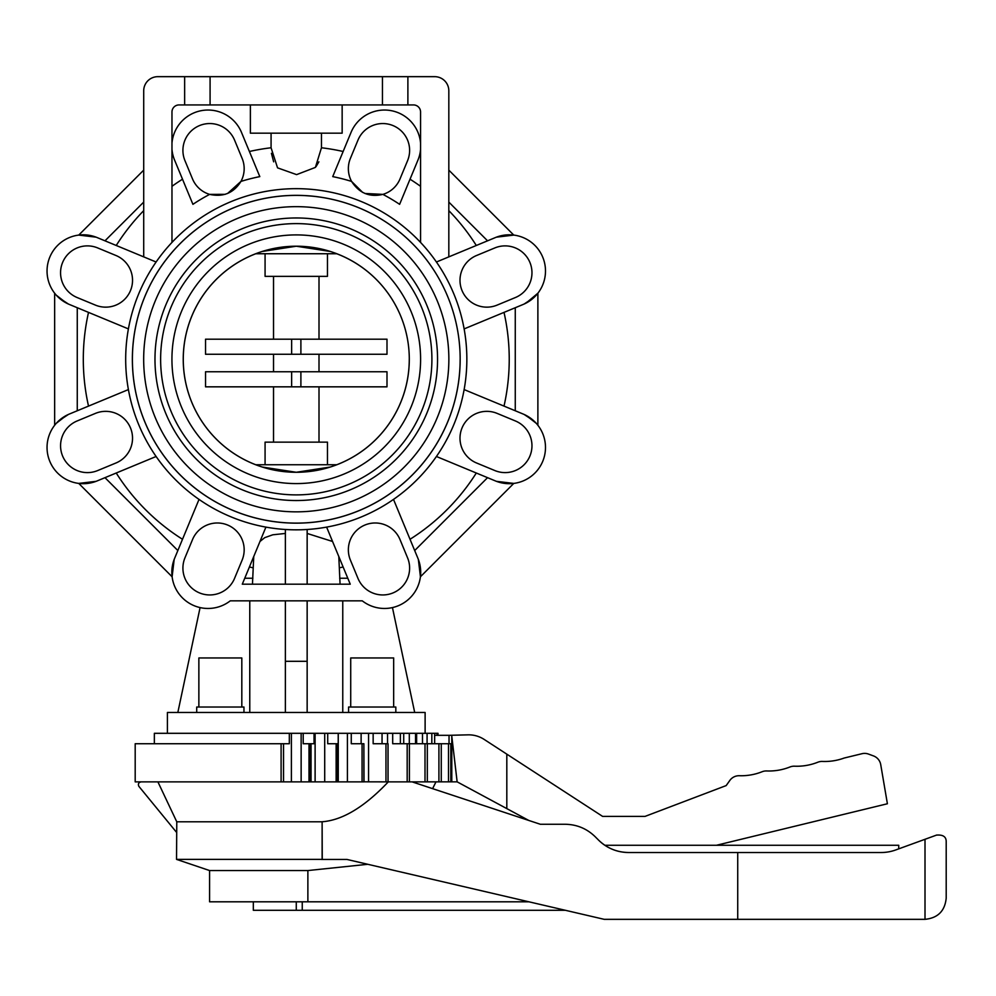 <?xml version="1.0" encoding="UTF-8"?>
<svg xmlns="http://www.w3.org/2000/svg" width="996" height="996" viewBox="0 0 996 996"><rect width="100%" height="100%" fill="white"/><g stroke="black" fill="none" stroke-linecap="round" stroke-linejoin="round"><path stroke-width="1.49" d="M125.683 359.245A170.577 170.577 0 0 0 296.273 529.835A170.577 170.577 0 0 0 466.85 359.245A170.577 170.577 0 0 0 296.273 188.667A170.577 170.577 0 0 0 125.683 359.245M460.164 359.245A163.892 163.892 0 0 1 296.273 523.149A163.892 163.892 0 0 1 132.368 359.245A163.892 163.892 0 0 1 296.273 195.353A163.892 163.892 0 0 1 460.164 359.245A163.867 163.867 0 0 0 296.273 195.378A163.867 163.867 0 0 0 132.393 359.245A163.867 163.867 0 0 0 296.273 523.112A163.867 163.867 0 0 0 460.14 359.245M167.415 733.305L167.415 712.476L425.118 712.476L425.118 733.305M154.355 743.726L154.355 733.305L291.392 733.305L291.392 781.823M291.392 733.305L327.709 733.305L327.709 743.726L336.138 743.726L336.138 781.872L281.096 781.872L281.096 743.726L289.326 743.726L289.326 733.305M281.096 781.872L135.195 781.872L135.195 743.726L281.096 743.726M350.716 707.023L350.716 657.958L393.669 657.958L393.669 707.023M348.575 712.476L348.575 707.023L395.823 707.023L395.823 712.476M198.864 707.023L198.864 657.958L241.816 657.958L241.816 707.023M196.71 712.476L196.71 707.023L243.958 707.023L243.958 712.476M409.294 359.245A113.034 113.034 0 0 1 296.273 472.278A113.034 113.034 0 0 1 183.239 359.245A113.034 113.034 0 0 1 296.273 246.211A113.034 113.034 0 0 1 409.294 359.245A113.009 113.009 0 0 0 336.773 253.756L255.76 253.756A113.009 113.009 0 0 0 255.76 464.746L336.773 464.746A113.009 113.009 0 0 0 409.269 359.245M330.348 467.024L296.273 472.278L262.185 467.024M431.903 359.245A135.643 135.643 0 0 1 296.273 494.888A135.643 135.643 0 0 1 160.63 359.245A135.643 135.643 0 0 1 296.273 223.614A135.643 135.643 0 0 1 431.903 359.245M171.935 359.245A124.338 124.338 0 0 0 296.273 483.583A124.338 124.338 0 0 0 420.598 359.245A124.338 124.338 0 0 0 296.273 234.907A124.338 124.338 0 0 0 171.935 359.245M448.86 359.245A152.587 152.587 0 0 1 296.273 511.844A152.587 152.587 0 0 1 143.673 359.245A152.587 152.587 0 0 1 296.273 206.658A152.587 152.587 0 0 1 448.86 359.245M154.978 359.245A141.295 141.295 0 0 0 296.273 500.54A141.295 141.295 0 0 0 437.555 359.245A141.295 141.295 0 0 0 296.273 217.962A141.295 141.295 0 0 0 154.978 359.245M259.358 466.078L259.358 464.746L333.174 464.746L333.174 466.078M259.358 252.411L259.358 253.743L333.174 253.743L333.174 252.411M528.901 901.803L209.583 901.803L209.583 870.554L176.541 859.386L176.778 821.8L322.119 821.8L322.119 859.386L321.372 859.448L322.256 859.448L322.119 821.8M209.583 870.554L307.876 870.554L367.773 864.291M322.119 859.386L176.541 859.386M565.317 910.282L253.32 910.282L253.32 901.803M435.987 781.872L432.6 788.645M382.053 743.726L382.053 733.305L392.685 733.305L392.685 743.726L409.393 743.726L409.393 781.872L412.12 781.872L540.33 824.265L565.168 824.265C576.796 824.451 586.781 828.585 595.135 836.677L598.559 840.101C606.913 848.194 616.91 852.327 628.538 852.514C619.923 852.452 612.03 850.036 604.846 845.28A42.392 42.392 0 0 1 598.559 840.101M321.534 821.8C342.039 820.517 364.287 807.208 388.278 781.872L407.177 781.872L407.177 743.726M434.654 743.726L434.654 735.322L449.034 735.322L449.034 743.726M449.034 735.322L467.921 734.849A28.262 28.262 0 0 1 484.131 739.406L602.63 816.409L645.01 816.409L726.184 785.583L729.794 780.49A11.305 11.305 0 0 1 739.368 775.722A56.511 56.511 0 0 0 762.077 771.751A11.305 11.305 0 0 1 766.708 770.954A56.511 56.511 0 0 0 789.928 766.995A11.305 11.305 0 0 1 794.571 766.198A56.511 56.511 0 0 0 817.778 762.239A11.305 11.305 0 0 1 822.422 761.442A56.511 56.511 0 0 0 844.16 758.043L861.976 753.711A11.305 11.305 0 0 1 868.562 754.097L873.504 755.927A11.305 11.305 0 0 1 880.725 764.617L887.399 803.76L716.423 845.28M451.786 736.206L451.786 781.848L457.139 781.848L451.686 735.322M409.393 743.726L450.815 743.726L450.815 781.848L451.786 781.848M390.693 781.872L388.042 781.823M361.125 743.726L361.125 733.305L373.151 733.305L373.151 743.726L385.975 743.726L385.975 781.872L364.026 781.823M336.138 743.726L338.217 743.726L338.217 733.305L351.264 733.305L351.264 743.726L362.058 743.726L362.058 781.872L336.138 781.872M141.146 781.872C138.618 782.433 137.846 783.914 138.83 786.305L176.541 832.345M157.903 781.872L176.778 821.8M302.249 910.282L302.249 901.803M528.801 820.455L457.139 781.848M506.815 808.603L506.815 754.146M307.876 901.803L307.876 870.554M898.728 848.866L898.728 845.28L604.846 845.28M628.538 852.514L737.725 852.514L737.725 919.333L604.211 919.333L346.982 859.448L322.256 859.448M737.725 852.514L881.211 852.514A42.392 42.392 0 0 0 895.703 849.962L936.713 835.034M946.2 898.143L946.2 841.67L946.2 898.143C944.918 910.991 937.859 918.051 925.01 919.333C937.859 918.051 944.918 910.991 946.2 898.143M936.501 835.121C943 834.561 946.237 836.74 946.2 841.67M925.01 839.304L925.01 919.333L737.725 919.333M324.708 733.305L324.708 781.823M338.254 733.305L338.254 781.823M338.117 743.726L338.117 781.872L338.117 743.726M347.417 733.305L347.417 781.823M368.57 733.305L368.57 781.823M387.531 733.305L387.531 743.726M455.658 781.848L412.12 781.872M400.38 743.726L400.38 733.305L403.716 733.305L403.716 743.726M438.003 733.305L438.003 735.322L438.003 733.305L437.057 733.305L437.057 735.322M425.006 743.726L425.006 781.872M403.716 733.305L409.306 733.305L409.306 743.726M415.544 743.726L415.544 733.305L416.627 733.305L416.627 743.726M434.654 735.322L434.654 733.305L437.057 733.305M438.912 743.726L438.912 781.872M416.627 733.305L422.491 733.305L422.491 743.726M427.085 743.726L427.085 733.305L431.828 733.305L431.828 743.726M409.393 781.872L407.177 781.872M363.914 781.872L362.058 781.872M385.975 743.726L388.029 743.726L388.042 781.872L385.975 781.872M448.499 743.726L448.499 781.872M262.185 251.478L296.273 246.211L330.348 251.478M283.524 743.726L283.524 781.872M303.207 733.305L303.207 743.726L310.204 743.726L310.204 781.872M308.997 743.726L308.997 781.872M301.141 733.305L301.141 781.823M310.204 743.726L314.039 743.726L314.039 733.305M327.709 733.305L338.217 733.305M351.264 733.305L361.125 733.305M373.151 733.305L382.053 733.305M392.685 733.305L400.38 733.305M409.306 733.305L415.544 733.305M422.491 733.305L427.085 733.305M431.828 733.305L434.654 733.305M311.051 743.726L311.051 781.872M315.11 733.305L315.11 781.823M337.669 743.726L337.669 781.872M362.058 743.726L363.876 743.726L363.876 781.872M363.876 743.726L364.026 781.872M427.321 743.726L427.321 781.872M441.265 743.726L441.265 781.872M298.601 195.365L303.768 195.527M303.905 195.527L312.607 196.162M515.393 420.959A26.842 26.842 0 0 1 529.922 456.031A26.842 26.842 0 0 1 494.85 470.56L476.574 462.991A26.842 26.842 0 0 1 462.044 427.919A26.842 26.842 0 0 1 497.116 413.39L515.393 420.959M407.576 557.835A26.842 26.842 0 0 1 393.047 592.906A26.842 26.842 0 0 1 357.975 578.377L350.405 560.101A26.842 26.842 0 0 1 364.934 525.029A26.842 26.842 0 0 1 400.006 539.558L407.576 557.835M234.558 578.377A26.842 26.842 0 0 1 199.486 592.906A26.842 26.842 0 0 1 184.957 557.835L192.527 539.558A26.842 26.842 0 0 1 227.598 525.029A26.842 26.842 0 0 1 242.128 560.101L234.558 578.377M97.683 470.56A26.842 26.842 0 0 1 62.611 456.031A26.842 26.842 0 0 1 77.14 420.959L95.417 413.39A26.842 26.842 0 0 1 130.488 427.919A26.842 26.842 0 0 1 115.959 462.991L97.683 470.56M77.14 297.543A26.842 26.842 0 0 1 62.611 262.458A26.842 26.842 0 0 1 97.683 247.929L115.959 255.499A26.842 26.842 0 0 1 130.488 290.583A26.842 26.842 0 0 1 95.417 305.112L77.14 297.543M184.957 160.667A26.842 26.842 0 0 1 199.486 125.596A26.842 26.842 0 0 1 234.558 140.112L242.128 158.389A26.842 26.842 0 0 1 240.945 181.421C233.761 192.987 223.316 197.32 209.646 194.382A26.842 26.842 0 0 1 192.527 178.944L184.957 160.667M171.972 149.425A36.205 36.205 0 0 0 174.586 160.082L192.913 204.329A186.227 186.227 0 0 1 209.646 194.382L225.208 194.332M227.598 193.473L240.945 181.421A186.227 186.227 0 0 1 259.807 176.616L241.48 132.381A36.205 36.205 0 0 0 171.972 143.038M420.561 143.038A36.205 36.205 0 0 0 351.053 132.381L332.726 176.616A186.227 186.227 0 0 1 351.588 181.421A26.842 26.842 0 0 1 350.405 158.389L357.975 140.112A26.842 26.842 0 0 1 393.047 125.596A26.842 26.842 0 0 1 407.576 160.667L400.006 178.944A26.842 26.842 0 0 1 382.887 194.382C369.628 197.482 359.195 193.162 351.588 181.421L362.631 192.39M364.934 193.473L382.887 194.382A186.227 186.227 0 0 1 399.62 204.329L417.947 160.082A36.205 36.205 0 0 0 420.561 149.425M271.422 153.322L273.651 161.813M316.056 166.606L318.882 161.813M494.85 247.929A26.842 26.842 0 0 1 529.922 262.458A26.842 26.842 0 0 1 515.393 297.543L497.116 305.112A26.842 26.842 0 0 1 462.044 290.583A26.842 26.842 0 0 1 476.574 255.499L494.85 247.929M393.507 499.394L417.947 558.407A36.205 36.205 0 0 1 362.283 600.849L230.25 600.849A36.205 36.205 0 0 1 174.586 558.407L199.026 499.394M326.613 527.108L350.243 584.179L242.289 584.179L265.92 527.108M285.379 584.179L285.379 529.486M307.154 584.179L307.154 529.486M173.478 561.445L172.109 576.771L174.176 559.428M418.357 559.428L420.424 576.771L419.055 561.445M307.154 712.476L307.154 600.849M338.802 556.54L340.072 584.179M307.154 533.445L332.552 541.475M342.761 600.849L342.761 712.476M252.461 584.179L253.743 556.54M259.981 541.475L264.724 537.666L272.78 534.802L285.379 533.445M249.772 712.476L249.772 600.849M285.379 712.476L285.379 600.849M392.449 607.585L414.697 712.476M285.379 661.307L307.154 661.307M177.836 712.476L200.084 607.585M171.972 242.426L171.972 111.988A7.059 7.059 0 0 1 179.031 104.929L184.646 104.929L184.646 76.667L434.692 76.667A14.131 14.131 0 0 1 448.823 90.798L448.823 256.868M143.71 256.868L143.71 90.798A14.131 14.131 0 0 1 157.841 76.667L184.646 76.667M321.459 133.178L321.459 147.769L315.396 167.403L296.609 174.624L277.548 167.851L271.074 147.769L271.074 133.178M407.887 76.667L407.887 104.929L413.502 104.929A7.059 7.059 0 0 1 420.561 111.988L420.561 242.426M210.081 76.667L210.081 104.929L184.646 104.929M210.081 104.929L382.452 104.929L382.452 76.667M407.887 104.929L382.452 104.929M342.151 104.929L342.151 133.178L250.382 133.178L250.382 104.929M94.072 236.463L78.746 235.093L143.71 170.129L78.746 235.093L96.089 237.16M128.409 389.585L69.396 414.025A36.205 36.205 0 0 0 49.8 461.335A36.205 36.205 0 0 0 97.11 480.931L156.111 456.492M436.422 456.492L495.423 480.931A36.205 36.205 0 0 0 542.733 461.335A36.205 36.205 0 0 0 523.137 414.025L464.136 389.585M156.111 262.01L97.11 237.558A36.205 36.205 0 0 0 49.8 257.155A36.205 36.205 0 0 0 69.396 304.465L128.409 328.904M464.136 328.904L523.137 304.465A36.205 36.205 0 0 0 542.733 257.155A36.205 36.205 0 0 0 495.423 237.558L436.422 262.01M498.461 482.039L513.787 483.409L496.444 481.342M536.197 423.263L526.062 415.394M524.145 414.461L533.943 420.972M526.062 303.095L537.877 293.235L537.877 425.267L537.877 293.235L536.197 295.227M533.943 297.53L524.145 304.029M513.787 483.409L420.424 576.771L513.787 483.409M66.471 415.394L56.336 423.263M58.59 420.972L68.388 414.461M96.089 481.342L78.746 483.409L94.072 482.039M172.109 576.771L78.746 483.409L172.109 576.771M56.336 295.227L66.471 303.095M68.388 304.029L58.59 297.53M54.656 425.267L54.656 293.235L54.656 425.267M496.444 237.16L513.787 235.093L498.461 236.463M448.823 170.129L513.787 235.093L448.823 170.129M327.46 253.756L327.46 276.353L265.073 276.353L265.073 253.756M265.073 464.746L265.073 442.137L327.46 442.137L327.46 464.746M273.526 442.137L273.526 386.834M273.526 371.769L273.526 354.265M273.526 339.188L273.526 276.353M291.641 354.265L386.996 354.265L386.996 339.188L291.641 339.188L291.641 354.265L205.537 354.265L205.537 339.188L291.641 339.188M291.641 386.834L386.996 386.834L386.996 371.769L291.641 371.769L291.641 386.834L205.537 386.834L205.537 371.769L291.641 371.769M319.006 276.353L319.006 339.188M319.006 354.265L319.006 371.769M319.006 386.834L319.006 442.137M88.519 406.107A212.97 212.97 0 0 1 88.519 312.383M504.013 312.383A212.97 212.97 0 0 1 504.013 406.107M296.273 910.282L296.273 901.803M347.791 578.24L339.648 578.24M252.884 578.24L244.742 578.24M343.134 566.998A212.97 212.97 0 0 1 339.648 567.757M252.884 567.757A212.97 212.97 0 0 1 249.398 566.998M104.978 240.82L143.71 202.088M171.972 186.314A212.97 212.97 0 0 1 182.505 179.205M116.233 245.477A212.97 212.97 0 0 1 143.71 210.642M321.459 147.769A212.97 212.97 0 0 1 343.134 151.492M448.823 210.642A212.97 212.97 0 0 1 476.3 245.477M249.398 151.492A212.97 212.97 0 0 1 271.074 147.769M410.028 179.205A212.97 212.97 0 0 1 420.561 186.314M448.823 202.088L487.554 240.82M476.3 473.013A212.97 212.97 0 0 1 410.028 539.284M182.505 539.284A212.97 212.97 0 0 1 116.233 473.013M177.848 550.539L104.978 477.669M487.554 477.669L414.697 550.539M515.268 307.727L515.268 410.775M77.265 410.775L77.265 307.727M300.892 354.265L300.892 339.188M300.892 386.834L300.892 371.769M388.042 743.726L388.042 781.872"/></g></svg>
